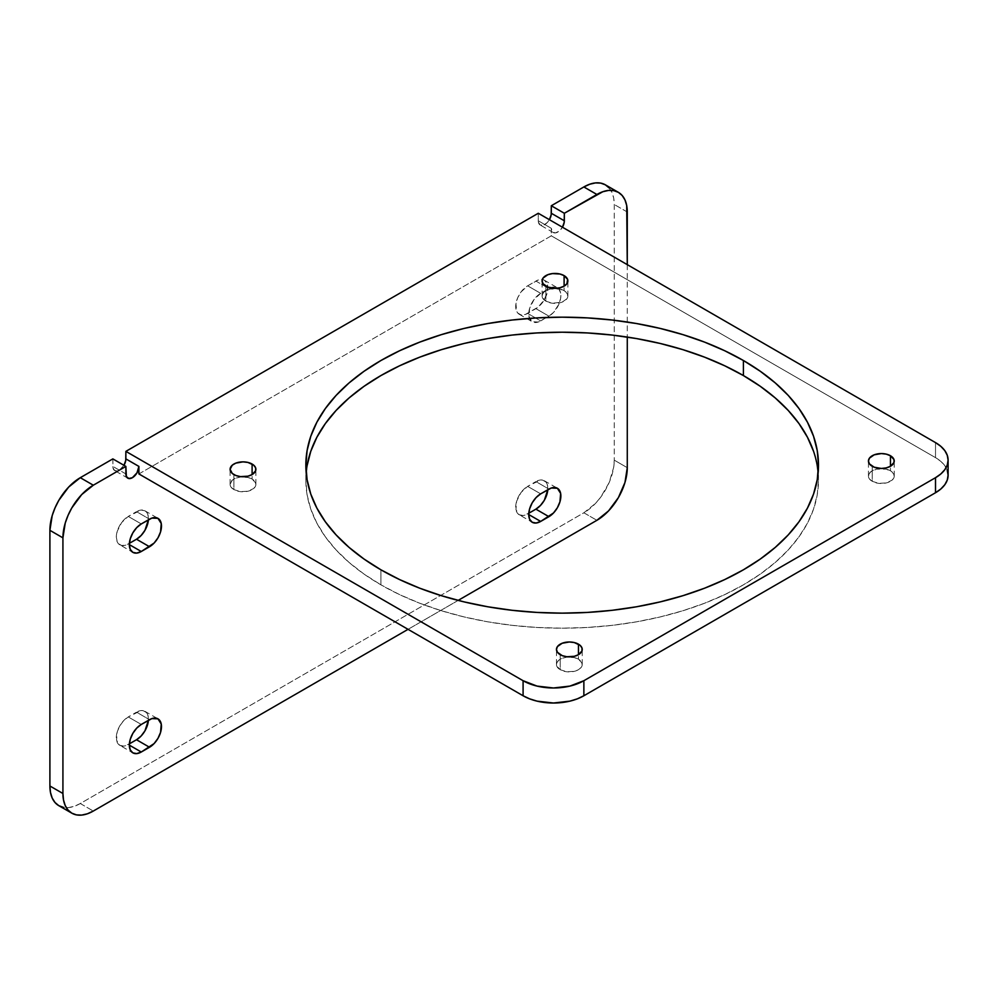 <?xml version="1.0" encoding="UTF-8"?>
<svg xmlns="http://www.w3.org/2000/svg" width="998" height="998" viewBox="0 0 998 998"><rect width="100%" height="100%" fill="white"/><g stroke="black" fill="none" stroke-linecap="round" stroke-linejoin="round"><path stroke-width="0.75" stroke-dasharray="4.99 3.74" d="M578.466 659.204A12.887 7.448 0 0 0 564.419 657.595A12.887 7.448 0 0 0 556.46 664.468A12.887 7.448 0 0 0 560.227 669.733L560.227 654.7L560.227 669.733L556.697 665.928L556.697 663.021L558.63 660.339L562.186 658.281L566.827 657.171L574.287 657.595L578.466 659.204L581.996 663.021L581.26 667.325L578.466 669.733L574.287 671.342L566.827 671.766L560.227 669.733A12.887 7.448 0 0 0 574.287 671.342A12.887 7.448 0 0 0 582.233 664.468A12.887 7.448 0 0 0 578.466 659.204L578.466 654.7L578.466 659.204M252.107 479.077A12.887 7.448 0 0 0 238.06 477.468A12.887 7.448 0 0 0 230.101 484.342A12.887 7.448 0 0 0 233.881 489.606L233.881 474.574L233.881 489.606L231.087 487.199L230.101 484.342L232.272 480.213L235.827 478.154L240.481 477.044L247.928 477.468L252.107 479.077L255.638 482.895L255.638 485.801L253.717 488.484L247.928 491.228L240.481 491.652L233.881 489.606A12.887 7.448 0 0 0 247.928 491.228A12.887 7.448 0 0 0 255.887 484.342A12.887 7.448 0 0 0 252.107 479.077L252.107 474.574L252.107 479.077M564.107 290.668A12.887 7.448 0 0 0 550.048 289.046A12.887 7.448 0 0 0 542.089 295.932A12.887 7.448 0 0 0 545.869 301.196L545.869 286.152L545.869 301.196L542.338 297.379L542.338 294.472L544.272 291.79L550.048 289.046L559.915 289.046L565.704 291.79L567.625 294.472L566.901 298.776L562.148 302.12L552.468 303.23L545.869 301.196A12.887 7.448 0 0 0 559.915 302.806A12.887 7.448 0 0 0 567.874 295.932A12.887 7.448 0 0 0 564.107 290.668L564.107 286.152L564.107 290.668M890.453 470.794A12.887 7.448 0 0 0 876.406 469.172A12.887 7.448 0 0 0 868.447 476.058A12.887 7.448 0 0 0 872.215 481.323L872.215 466.278L872.215 481.323L869.42 478.903L868.697 474.599L870.618 471.917L876.406 469.172L886.274 469.172L892.062 471.917L893.983 474.599L893.983 477.506L892.062 480.188L886.274 482.932L878.826 483.356L872.215 481.323A12.887 7.448 0 0 0 886.274 482.932A12.887 7.448 0 0 0 894.233 476.058A12.887 7.448 0 0 0 890.453 470.794L890.453 466.278L890.453 470.794M306.174 472.678A256.324 147.991 0 0 0 305.85 480.2A256.324 147.991 0 0 0 380.924 584.84L380.924 569.808L380.924 584.84L364.033 574.087L349.038 562.41L336.114 549.96L325.36 536.837L316.877 523.164L310.765 509.067L307.085 494.709L305.85 480.2L307.085 465.692M138.897 473.938L551.308 235.827L551.308 228.305L552.405 231.848L555.337 232.933L559.092 231.187L562.435 227.207A9.207 5.314 -60 0 1 553.216 232.522A9.207 5.314 -60 0 1 551.308 228.305L538.284 220.783L538.409 222.18L540.192 224.999L543.536 225.136L547.291 222.542L549.411 219.685A9.207 5.314 120 0 1 540.192 224.999A9.207 5.314 120 0 1 538.284 220.783L538.284 213.273L538.284 220.783L551.308 228.305L551.308 235.827L138.897 473.938M627.28 264.645L627.28 337.075L627.28 264.645M458.144 600.409L408.057 629.326L458.144 600.409M540.679 293.35L534.042 299.5L529.651 308.232L528.965 316.578L532.233 321.755L538.346 322.005L548.925 316.154L553.491 312.474L558.855 304.303L560.639 298.302L560.639 292.925L558.855 288.983L555.562 287.087L551.258 287.511L540.679 293.35L527.655 285.827L521.018 291.977L517.725 297.691L515.941 303.691L516.627 311.264L517.725 313.01L521.018 314.906L525.322 314.482L538.234 307.035L544.347 299.724L547.615 290.78L546.929 283.207L544.347 280.226L542.538 279.565L538.234 279.989L527.655 285.827A16.879 9.743 120 0 0 516.627 300.71A16.879 9.743 120 0 0 519.21 314.233A16.879 9.743 120 0 0 527.655 313.397L535.901 308.644A16.879 9.743 120 0 0 546.929 293.761A16.879 9.743 120 0 0 544.347 280.226A16.879 9.743 120 0 0 535.901 281.062L548.925 288.584A16.879 9.743 -60 0 1 557.371 287.748A16.879 9.743 -60 0 1 559.953 301.284A16.879 9.743 -60 0 1 548.925 316.154L535.901 308.644L548.925 316.154L540.679 320.919L527.655 313.397L540.679 320.919A16.879 9.743 -60 0 1 532.233 321.755A16.879 9.743 -60 0 1 529.651 308.232A16.879 9.743 -60 0 1 540.679 293.35L548.925 288.584L535.901 281.062L527.655 285.827L540.679 293.35M609.142 187.961L611.949 192.402L613.683 197.991L614.257 204.503L614.257 460.153L613.683 467.338L609.142 482.608L600.759 497.129L595.507 503.404L583.867 512.785L80.289 803.527L74.363 806.272L68.662 807.569L63.41 807.357M112.849 458.893L112.974 467.812L114.758 470.632L119.361 470.17L123.964 465.317A9.207 5.314 120 0 1 114.758 470.632A9.207 5.314 120 0 1 112.849 466.415L112.849 458.893M119.822 544.821A16.879 9.743 120 0 1 117.228 531.298A16.879 9.743 120 0 1 128.255 516.415L141.279 523.938L128.255 516.415L136.514 511.65L149.525 519.172L136.514 511.65A16.879 9.743 120 0 1 144.947 510.814A16.879 9.743 120 0 1 148.403 519.833L148.215 515.991L146.432 512.049L144.947 510.814L141.08 510.065L128.255 516.415L121.631 522.565L117.228 531.298L116.317 537.099L117.228 541.852L118.338 543.598L121.631 545.494L125.935 545.07L129.391 543.336L128.255 543.985L129.341 544.621L128.255 543.985A16.879 9.743 120 0 1 119.822 544.821L132.846 552.343M119.822 745.344A16.879 9.743 120 0 1 117.228 731.808A16.879 9.743 120 0 1 128.255 716.938L141.279 724.448L128.255 716.938L136.514 712.173L149.525 719.695L136.514 712.173A16.879 9.743 120 0 1 144.947 711.337A16.879 9.743 120 0 1 148.403 720.344L148.215 716.502L146.432 712.56L143.138 710.663L141.08 710.576L128.255 716.938L123.69 720.618L119.822 725.845L117.228 731.808L116.554 740.167L119.822 745.344L123.69 746.092L129.391 743.847L128.255 744.508L129.341 745.132L128.255 744.508A16.879 9.743 120 0 1 119.822 745.344L132.846 752.854M519.21 514.756A16.879 9.743 120 0 1 516.627 501.221A16.879 9.743 120 0 1 527.655 486.35L540.679 493.86L527.655 486.35L535.901 481.585L548.925 489.107L535.901 481.585A16.879 9.743 120 0 1 544.347 480.749A16.879 9.743 120 0 1 547.79 489.756L547.615 485.914L545.831 481.972L542.538 480.075L540.467 479.988L527.655 486.35L521.018 492.501L516.627 501.221L515.941 509.579L519.21 514.756L523.089 515.504L528.79 513.259L527.655 513.92L528.74 514.544L527.655 513.92A16.879 9.743 120 0 1 519.21 514.756L532.233 522.266M58.795 805.66A42.976 24.813 120 0 0 80.289 803.527L583.867 512.785L596.891 520.307L583.867 512.785A42.976 24.813 120 0 0 614.257 460.153L627.28 467.675L614.257 460.153L614.257 204.503A42.976 24.813 120 0 0 605.362 184.83M627.28 212.013L614.257 204.503L627.28 212.013M80.289 803.527L93.313 811.05L80.289 803.527M935.513 442.601L935.513 457.645L551.308 235.827L935.513 457.645L935.513 442.601M125.873 473.938L112.849 466.415L125.873 473.938M947.277 470.345L944.832 465.692L940.852 461.4L935.513 457.645A42.976 24.813 0 0 1 948.1 475.185M813.557 451.333L817.25 465.692M818.16 472.678L818.485 480.2L817.25 494.709L813.557 509.067L807.444 523.164L798.974 536.837L788.22 549.96L775.284 562.41L760.301 574.087L743.41 584.84L724.773 594.596L704.576 603.241L682.994 610.714L660.252 616.926L636.574 621.816L612.173 625.347L587.286 627.468L562.161 628.191L537.036 627.468L512.161 625.347L487.76 621.816L464.07 616.926L441.341 610.714L419.759 603.241L399.562 594.596L380.924 584.84A256.324 147.991 0 0 0 660.252 616.926A256.324 147.991 0 0 0 818.485 480.2A256.324 147.991 0 0 0 818.16 472.678M556.46 664.468L556.46 649.436M230.101 484.342L230.101 469.31M542.089 295.932L542.089 280.887M868.447 476.058L868.447 461.014M305.85 480.2L305.85 465.155M553.216 232.522L540.192 224.999M127.781 478.154L114.758 470.632M544.347 480.749L557.371 488.259M144.947 711.337L157.971 718.847M144.947 510.814L157.971 518.336M544.347 280.226L557.371 287.748M519.21 314.233L532.233 321.755M818.485 480.2L818.485 465.155M894.233 476.058L894.233 461.014M567.874 295.932L567.874 280.887M255.887 484.342L255.887 469.31M582.233 664.468L582.233 649.436"/><path stroke-width="1.5" d="M578.466 644.172L578.466 654.7L581.996 650.883L581.996 647.976L580.063 645.294L574.287 642.55L569.347 641.988L562.186 643.248L557.433 646.579L556.46 649.436A12.887 7.448 180 0 1 564.419 642.55A12.887 7.448 180 0 1 578.466 644.172A12.887 7.448 180 0 1 582.233 649.436A12.887 7.448 180 0 1 574.287 656.31A12.887 7.448 180 0 1 560.227 654.7A12.887 7.448 180 0 1 556.46 649.436L557.433 652.28L562.186 655.624L566.827 656.734L574.287 656.31L578.466 654.7L578.466 644.172M252.107 464.045L252.107 474.574L255.638 470.757L255.638 467.85L253.717 465.168L247.928 462.436L243.001 461.862L235.827 463.122L232.272 465.168L230.101 469.31A12.887 7.448 180 0 1 238.06 462.436A12.887 7.448 180 0 1 252.107 464.045A12.887 7.448 180 0 1 255.887 469.31A12.887 7.448 180 0 1 247.928 476.183A12.887 7.448 180 0 1 233.881 474.574A12.887 7.448 180 0 1 230.101 469.31L232.272 473.439L235.827 475.497L240.481 476.607L247.928 476.183L252.107 474.574L252.107 464.045M564.107 275.623L564.107 286.152L566.901 283.744L567.625 279.44L564.107 275.623L559.915 274.013L552.468 273.589L547.827 274.7L543.074 278.043L542.089 280.887A12.887 7.448 180 0 1 550.048 274.013A12.887 7.448 180 0 1 564.107 275.623A12.887 7.448 180 0 1 567.874 280.887A12.887 7.448 180 0 1 559.915 287.773A12.887 7.448 180 0 1 545.869 286.152A12.887 7.448 180 0 1 542.089 280.887L543.074 283.744L547.827 287.075L554.988 288.335L559.915 287.773L564.107 286.152L564.107 275.623M890.453 455.749L890.453 466.278L893.983 462.473L893.983 459.567L890.453 455.749L886.274 454.14L881.334 453.566L874.173 454.826L869.42 458.169L868.447 461.014A12.887 7.448 180 0 1 876.406 454.14A12.887 7.448 180 0 1 890.453 455.749A12.887 7.448 180 0 1 894.233 461.014A12.887 7.448 180 0 1 886.274 467.887A12.887 7.448 180 0 1 872.215 466.278A12.887 7.448 180 0 1 868.447 461.014L869.42 463.87L874.173 467.201L881.334 468.461L886.274 467.887L890.453 466.278L890.453 455.749M307.085 465.692L310.765 451.333L316.877 437.236L325.36 423.564L336.114 410.44L349.038 397.977L364.033 386.313L380.924 375.56L399.562 365.804L419.759 357.159L441.341 349.687L464.07 343.474L487.76 338.584L512.161 335.054L537.036 332.933L562.161 332.209L587.286 332.933L612.173 335.054L636.574 338.584L660.252 343.474L682.994 349.687L704.576 357.159L724.773 365.804L743.41 375.56L743.41 360.515A256.324 147.991 180 0 1 818.485 465.155A256.324 147.991 180 0 1 660.252 601.881A256.324 147.991 180 0 1 380.924 569.808L399.562 579.551L419.759 588.209L441.341 595.669L464.07 601.881L487.76 606.772L512.161 610.302L537.036 612.435L562.161 613.146L587.286 612.435L612.173 610.302L636.574 606.772L660.252 601.881L682.994 595.669L704.576 588.209L724.773 579.551L743.41 569.808L760.301 559.042L775.284 547.378L788.22 534.916L798.974 521.792L807.444 508.119L813.557 494.035L817.25 479.664L818.485 465.155L817.25 450.659L813.557 436.288L807.444 422.204L798.974 408.531L788.22 395.395L775.284 382.945L760.301 371.281L743.41 360.515L724.773 350.772L704.576 342.114L682.994 334.654L660.252 328.442L636.574 323.552L612.173 320.021L587.286 317.888L562.161 317.177L537.036 317.888L512.161 320.021L487.76 323.552L464.07 328.442L441.341 334.654L419.759 342.114L399.562 350.772L380.924 360.515L364.033 371.281L349.038 382.945L336.114 395.395L325.36 408.531L316.877 422.204L310.765 436.288L307.085 450.659L305.85 465.155L307.085 479.664L310.765 494.035L316.877 508.119L325.36 521.792L336.114 534.916L349.038 547.378L364.033 559.042L380.924 569.808A256.324 147.991 180 0 1 305.85 465.155A256.324 147.991 180 0 1 464.07 328.442A256.324 147.991 180 0 1 743.41 360.515L743.41 375.56A256.324 147.991 0 0 0 470.12 342.089A256.324 147.991 0 0 0 306.174 472.678M62.924 537.847L65.232 523.089L68.051 515.392L71.819 507.895L81.686 494.596L93.313 485.215L125.873 466.415L126.372 476.52L128.767 478.516L132.385 477.693L136.988 472.827L138.897 466.415L138.897 473.938L138.897 466.415A9.207 5.314 -60 0 1 134.88 475.684A9.207 5.314 -60 0 1 127.781 478.154A9.207 5.314 -60 0 1 125.873 473.938L125.873 466.415L93.313 485.215L80.289 477.693L112.849 458.893L125.873 466.415L112.849 458.893L80.289 477.693A42.976 24.813 120 0 0 49.9 530.325L52.208 515.567L55.027 507.882L58.795 500.372L68.662 487.074L80.289 477.693L93.313 485.215A42.976 24.813 -60 0 0 62.924 537.847L62.924 793.497L62.924 537.847L49.9 530.325L62.924 537.847M618.386 192.34L605.362 184.83A42.976 24.813 120 0 0 583.867 186.95L551.308 205.75L551.308 213.273L564.332 220.783L551.308 213.273A9.207 5.314 120 0 1 549.411 219.685L551.183 214.807L551.308 205.75L564.332 213.273L564.332 220.783A9.207 5.314 -60 0 1 562.435 227.207L564.207 222.329L564.332 213.273L602.829 191.728L608.531 190.431L613.782 190.643L618.386 192.34L622.166 195.483L624.973 199.924L626.707 205.513L627.28 264.645L627.28 212.013A42.976 24.813 -60 0 0 618.386 192.34A42.976 24.813 -60 0 0 596.891 194.473L564.332 213.273L551.308 205.75L583.867 186.95L589.806 184.206L595.507 182.908L600.759 183.121L605.362 184.83L609.142 187.961M627.28 337.075L627.28 467.675L624.973 482.433L618.386 497.628L608.531 510.926L596.891 520.307L458.144 600.409L596.891 520.307A42.976 24.813 -60 0 0 627.28 467.675L627.28 337.075M408.057 629.326L93.313 811.05L87.387 813.794L81.686 815.092L76.434 814.879L71.819 813.17L68.051 810.039L65.232 805.598L63.51 800.009L62.924 793.497L49.9 785.987L49.9 530.325L49.9 785.987A42.976 24.813 120 0 0 58.795 805.66L55.027 802.517L52.208 798.076L50.486 792.487L49.9 785.987L62.924 793.497A42.976 24.813 -60 0 0 71.819 813.17A42.976 24.813 -60 0 0 93.313 811.05L408.057 629.326M141.279 523.938L136.714 527.63L132.846 532.845L130.251 538.82L129.341 544.621L130.251 549.362L132.846 552.343L136.714 553.092L141.279 551.507L154.104 543.062L157.971 537.835L160.566 531.872L161.239 523.513L157.971 518.336L151.858 518.099L141.279 523.938L149.525 519.172A16.879 9.743 -60 0 1 157.971 518.336A16.879 9.743 -60 0 1 160.566 531.872A16.879 9.743 -60 0 1 149.525 546.742L136.514 539.232L141.08 535.539L144.947 530.312L148.403 519.833A16.879 9.743 120 0 1 136.514 539.232L149.525 546.742L141.279 551.507L129.341 544.621L141.279 551.507A16.879 9.743 -60 0 1 132.846 552.343A16.879 9.743 -60 0 1 130.251 538.82A16.879 9.743 -60 0 1 141.279 523.938M141.279 724.448L136.714 728.141L132.846 733.368L130.251 739.331L129.341 745.132L130.251 749.885L132.846 752.854L136.714 753.615L141.279 752.018L154.104 743.572L157.971 738.345L160.566 732.382L161.239 724.024L157.971 718.847L151.858 718.61L141.279 724.448L149.525 719.695A16.879 9.743 -60 0 1 157.971 718.847A16.879 9.743 -60 0 1 160.566 732.382A16.879 9.743 -60 0 1 149.525 747.265L136.514 739.743L141.08 736.05L144.947 730.835L148.403 720.344A16.879 9.743 120 0 1 136.514 739.743L149.525 747.265L141.279 752.018L129.341 745.132L141.279 752.018A16.879 9.743 -60 0 1 132.846 752.854A16.879 9.743 -60 0 1 130.251 739.331A16.879 9.743 -60 0 1 141.279 724.448M540.679 493.86L536.113 497.553L532.233 502.78L529.651 508.743L528.74 514.544L529.651 519.297L532.233 522.266L536.113 523.027L540.679 521.43L553.491 512.984L557.371 507.757L559.953 501.794L560.639 493.436L557.371 488.259L551.258 488.022L540.679 493.86L548.925 489.107A16.879 9.743 -60 0 1 557.371 488.259A16.879 9.743 -60 0 1 559.953 501.794A16.879 9.743 -60 0 1 548.925 516.677L535.901 509.155L540.467 505.462L544.347 500.248L547.79 489.756A16.879 9.743 120 0 1 535.901 509.155L548.925 516.677L540.679 521.43L528.74 514.544L540.679 521.43A16.879 9.743 -60 0 1 532.233 522.266A16.879 9.743 -60 0 1 529.651 508.743A16.879 9.743 -60 0 1 540.679 493.86M63.41 807.357L58.795 805.66L71.819 813.17M948.1 460.153L948.1 475.185A42.976 24.813 0 0 1 935.513 492.738L935.513 477.693L583.867 680.711L583.867 695.756L935.513 492.738L583.867 695.756A42.976 24.813 0 0 1 523.089 695.756L138.897 473.938L523.089 695.756L523.089 680.711L523.089 695.756L529.614 698.837L537.036 701.132L553.478 703.016L569.933 701.132L577.355 698.837L583.867 695.756L583.867 680.711A42.976 24.813 180 0 1 523.089 680.711L125.873 451.37L125.873 458.893L138.897 466.415L125.873 458.893A9.207 5.314 120 0 1 123.964 465.317L125.748 460.44L125.873 451.37L538.284 213.273L935.513 442.601L940.852 446.368L944.832 450.659L947.277 455.313L948.1 460.153L947.277 464.993L944.832 469.646L940.852 473.938L935.513 477.693L583.867 680.711L569.933 686.088L553.478 687.984L537.036 686.088L523.089 680.711L125.873 451.37L538.284 213.273L935.513 442.601A42.976 24.813 180 0 1 948.1 460.153A42.976 24.813 180 0 1 935.513 477.693L935.513 492.738L940.852 488.97L944.832 484.679L947.277 480.026L948.1 475.185L947.277 470.345M129.391 543.336L136.514 539.232L129.391 543.336M129.391 743.847L136.514 739.743L129.391 743.847M528.79 513.259L535.901 509.155L528.79 513.259M583.867 186.95L596.891 194.473L583.867 186.95M817.25 465.692L818.16 472.678A256.324 147.991 0 0 0 743.41 375.56L760.301 386.313L775.284 397.977L788.22 410.44L798.974 423.564L807.444 437.236L813.557 451.333"/></g></svg>
